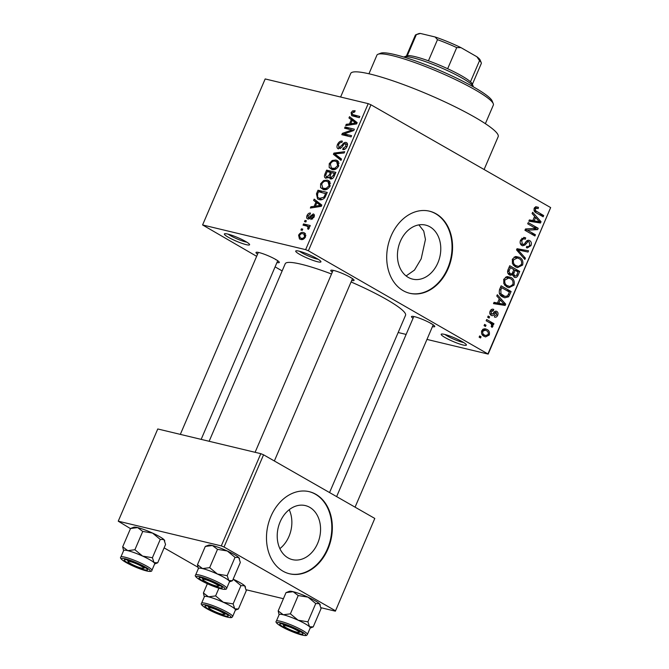 <?xml version="1.0" encoding="UTF-8"?>
<svg xmlns="http://www.w3.org/2000/svg" width="669" height="669" viewBox="0 0 669 669"><rect width="100%" height="100%" fill="white"/><g stroke="black" fill="none" stroke-linecap="round" stroke-linejoin="round"><path stroke-width="1" d="M463.048 344.987A13.723 1.932 23.2 0 1 448.004 339.124A13.723 1.932 23.2 0 1 441.406 334.082A13.723 1.932 23.2 0 1 444.517 334.383A13.723 1.932 23.2 0 1 457.905 339.434A13.723 1.932 23.2 0 1 466.377 344.786A13.723 1.932 23.2 0 1 463.048 344.987M444.969 334.492A11.616 1.631 -156.8 0 0 462.446 342.252A11.616 1.631 -156.8 0 0 463.625 342.486M317.591 261.763A13.723 1.932 23.2 0 1 302.547 255.909A13.723 1.932 23.2 0 1 295.941 250.858A13.723 1.932 23.2 0 1 299.051 251.159A13.723 1.932 23.2 0 1 312.448 256.21A13.723 1.932 23.2 0 1 320.911 261.562A13.723 1.932 23.2 0 1 317.591 261.763M299.503 251.276A11.616 1.631 -156.8 0 0 316.989 259.028A11.616 1.631 -156.8 0 0 318.16 259.271M246.251 244.662A13.723 1.932 23.2 0 1 231.206 238.8A13.723 1.932 23.2 0 1 224.608 233.757A13.723 1.932 23.2 0 1 227.711 234.058A13.723 1.932 23.2 0 1 241.108 239.109A13.723 1.932 23.2 0 1 249.579 244.461A13.723 1.932 23.2 0 1 246.251 244.662M228.171 234.167A11.616 1.631 -156.8 0 0 245.648 241.927A11.616 1.631 -156.8 0 0 246.819 242.161M400.338 241.375A27.78 21.266 103.5 0 0 412.631 279.132A27.78 21.266 103.5 0 0 437.877 262.85A27.78 21.266 103.5 0 0 425.584 225.093A27.78 21.266 103.5 0 0 400.338 241.375M406.116 275.937L414.496 270.067L421.177 258.844L425.451 239.427L423.745 231.081L418.911 224.884M391.114 235.923A42.222 32.321 103.5 0 0 409.788 293.298A42.222 32.321 103.5 0 0 448.155 268.562A42.222 32.321 103.5 0 0 429.481 211.178A42.222 32.321 103.5 0 0 391.114 235.923M409.528 293.231A42.222 32.321 103.5 0 0 447.628 268.428A42.222 32.321 103.5 0 0 429.214 211.12M257.548 254.212A12.669 1.781 23.2 0 1 256.21 252.297A12.669 1.781 23.2 0 1 259.079 252.573A12.669 1.781 23.2 0 1 271.447 257.239A12.669 1.781 23.2 0 1 279.266 262.173A12.669 1.781 23.2 0 1 276.949 262.532M332.317 272.141A12.669 1.781 23.2 0 1 330.988 270.226A12.669 1.781 23.2 0 1 333.856 270.502A12.669 1.781 23.2 0 1 346.216 275.16A12.669 1.781 23.2 0 1 354.035 280.102A12.669 1.781 23.2 0 1 351.727 280.462M413.041 318.319A12.669 1.781 23.2 0 1 411.703 316.404A12.669 1.781 23.2 0 1 414.571 316.68A12.669 1.781 23.2 0 1 426.931 321.346A12.669 1.781 23.2 0 1 434.75 326.28A12.669 1.781 23.2 0 1 432.442 326.639M340.605 97.03L350.698 73.481A80.221 11.273 23.2 0 1 370.241 74.083A80.221 11.273 23.2 0 1 453.448 105.978A80.221 11.273 23.2 0 1 498.171 136.693L484.105 169.508M209.138 441.281L285.228 263.737A65.445 9.19 23.2 0 1 301.175 264.23A65.445 9.19 23.2 0 1 331.523 274.006M351.083 281.967A65.445 9.19 23.2 0 1 405.539 315.308L329.558 492.568M289.209 509.711A27.78 21.266 -76.5 0 1 288.958 536.463A27.78 21.266 -76.5 0 1 279.876 548.63M280.119 521.87A27.78 21.266 103.5 0 0 292.412 559.627A27.78 21.266 103.5 0 0 317.658 543.345A27.78 21.266 103.5 0 0 305.365 505.588A27.78 21.266 103.5 0 0 280.119 521.87M270.895 516.418A42.222 32.321 103.5 0 0 289.568 573.793A42.222 32.321 103.5 0 0 327.935 549.048A42.222 32.321 103.5 0 0 309.262 491.673A42.222 32.321 103.5 0 0 270.895 516.418M289.309 573.726A42.222 32.321 103.5 0 0 327.409 548.923A42.222 32.321 103.5 0 0 308.994 491.615M485.493 326.455L484.072 325.644L484.59 324.415L486.02 325.234L485.493 326.455M489.925 322.901L486.162 320.752L486.689 319.531L493.948 323.679L493.421 324.9L492.267 324.239L492.928 326.439L492.041 327.375L491.155 326.43L491.665 325.627L491.314 323.98L489.925 322.901M489.089 318.076L487.659 317.257L488.186 316.036L489.608 316.847L489.089 318.076M493.362 310.734L491.146 311.762L491.564 314.054L492.359 314.121L493.279 313.142C494.274 311.478 495.445 310.893 496.799 311.394C498.062 312.231 498.363 313.544 497.686 315.333C496.866 317.022 495.771 317.574 494.399 316.981L494.792 315.684L496.632 314.781L496.423 312.699L494.642 313.912C493.663 315.542 492.526 316.036 491.222 315.383C489.8 314.497 489.44 313.059 490.143 311.085C491.063 309.329 492.267 308.777 493.755 309.438L493.362 310.734L490.737 310.073M493.262 309.287L492.785 309.203M489.875 313.652L492.359 314.121M496.256 311.177L495.721 311.135M494.918 317.139L494.399 316.981M496.423 312.699L493.939 312.339M491.932 315.668L491.222 315.383M499.3 298.775L496.766 296.007L497.318 294.728L505.705 304.161L505.154 305.44L493.496 303.634L494.048 302.355L497.485 302.998L499.3 298.775M503.774 279.282L506.843 276.673L510.79 277.418C513.733 278.772 514.804 281.348 514.018 285.153L508.85 287.737L506.868 286.926L503.799 283.656L503.774 279.282M512.387 259.196L515.456 256.587L519.395 257.339C522.338 258.694 523.417 261.27 522.623 265.066L517.463 267.65L515.473 266.839L512.412 263.569L512.387 259.196M534.23 208.226L535.76 206.713L538.478 207.357L538.085 208.653L536.931 208.193L535.376 208.945L535.56 210.693L543.68 215.56L543.153 216.781L536.379 212.901C534.431 212.165 533.72 210.601 534.23 208.226M488.069 353.592L550.654 207.582L488.178 354.093L308.384 250.791L305.633 249.654L202.59 224.951L256.645 256.319M550.654 207.582L370.961 104.782L308.384 250.791M534.631 216.338L532.098 213.57L532.649 212.29L541.037 221.723L540.485 223.003L528.836 221.196L529.38 219.917L532.817 220.561L534.631 216.338M535.702 228.388L527.707 223.814L528.234 222.593L538.219 228.305L537.659 229.609L527.44 230.186L535.443 234.769L534.924 235.99L524.939 230.278L525.5 228.965L535.702 228.388M525.316 239.193C523.86 238.49 522.665 239.025 521.728 240.798L522.372 244.252C523.635 244.578 524.697 243.926 525.566 242.287C526.762 240.43 528.142 239.878 529.697 240.614C531.345 241.668 531.763 243.349 530.943 245.657L527.272 247.973L526.378 247.63L526.779 246.334C528 246.97 528.995 246.535 529.756 245.03L529.137 241.818L527.958 241.618L525.04 244.988L522.648 245.807L521.87 245.481C520.114 244.319 519.696 242.496 520.607 240.02L524.672 237.487L525.709 237.896L525.316 239.193L521.761 238.273M520.398 243.775L522.798 244.428L520.432 243.859M528.962 240.313L528.217 240.255M526.779 246.334L527.389 246.552L526.754 246.401M529.137 241.818L526.419 241.25M524.864 259.455L516.527 249.897L517.045 248.709L528.577 250.791L528.033 252.062L517.982 249.897L525.416 258.175L524.864 259.455M509.46 274.917C507.587 273.822 507.144 272.024 508.122 269.523L509.745 265.735L519.729 271.447L518.099 275.243C517.12 277.342 515.799 277.978 514.152 277.167L512.621 274.65L510.388 275.302L509.46 274.917M514.846 277.451L514.152 277.167M502.662 296.919C499.684 295.614 498.664 293.106 499.601 289.401L501.131 285.822L511.116 291.533L508.632 296.785L504.777 297.797L502.662 296.919M484.105 336.315C481.923 335.361 481.128 333.497 481.73 330.72L485.376 328.805L486.948 329.466C489.089 330.427 489.85 332.276 489.248 335.018L485.56 336.925L484.105 336.315M480.551 337.987L479.129 337.168L479.648 335.947L481.078 336.758L480.551 337.987M282.159 270.912L275.093 266.872M302.254 230.353L300.933 230.044L301.451 228.815L302.773 229.133L302.254 230.353M306.511 225.988L303.024 225.152L303.55 223.931L310.274 225.537L309.755 226.766L308.677 226.507L309.245 228.246L308.392 229.325L307.581 228.748L308.075 227.895L307.506 226.365L309.312 227.401L306.511 225.988M305.842 221.974L304.52 221.656L305.047 220.436L306.369 220.753L305.842 221.974M307.924 219.006C306.611 218.629 306.31 217.467 307.021 215.527C307.932 213.72 309.078 212.901 310.458 213.068L310.056 214.314L307.941 215.844L308.284 217.743L313.268 213.929C314.438 214.314 314.689 215.385 314.004 217.149L310.868 219.516L311.277 218.27L313.025 216.957L312.883 215.184L311.177 216.748C310.215 218.462 309.128 219.215 307.924 219.006L307.422 218.813M309.714 218.596L308.058 217.651L309.739 218.579M314.363 216.003L312.883 215.184M315.944 202.13L313.627 200.407L314.179 199.128L321.831 205.065L321.287 206.345L310.366 208.034L310.909 206.754L314.129 206.361L315.944 202.13L321.647 205.391L313.627 200.407M320.652 183.732L323.604 180.563L327.292 180.12L328.839 180.705L330.135 186.007C328.094 189.218 325.836 190.406 323.361 189.578L320.56 187.571L320.652 183.732L321.613 184.284M329.257 163.646L332.209 160.485L335.897 160.033L337.444 160.627L338.74 165.929C336.699 169.132 334.441 170.319 331.966 169.491L329.173 167.484L329.257 163.646L330.227 164.198M352.295 114.466L359.805 116.465L359.286 117.685L351.735 115.712L351.108 112.668L352.58 110.912L355.122 110.72L354.712 111.966L352.162 112.986L352.295 114.466L356.878 117.108M305.633 249.654L368.218 103.645L265.175 78.942L202.59 224.951M351.275 119.692L348.967 117.97L349.511 116.69L357.162 122.628L356.619 123.916L345.697 125.596L346.241 124.317L349.461 123.924L351.275 119.692L356.978 122.954L348.967 117.97M351.978 129.995L344.577 128.214L345.095 126.993L354.344 129.209L353.784 130.514L344.159 133.9L351.576 135.673L351.049 136.894L341.8 134.678L342.369 133.365L351.978 129.995L353.232 130.714M338.522 148.919C336.908 148.376 336.557 146.896 337.477 144.462C338.807 141.87 340.429 140.766 342.336 141.159L341.934 142.413C340.58 142.204 339.434 143.007 338.514 144.83L339.032 147.69L342.085 145.064C343.256 143.099 344.568 142.221 346.015 142.43C347.537 142.89 347.888 144.253 347.06 146.519C345.881 148.853 344.435 149.864 342.72 149.538L343.122 148.284L345.965 146.294L345.463 143.643L344.351 143.802L341.524 147.59L337.979 148.702M340.454 148.56L338.69 147.556L340.504 148.526M347.027 143.007L346.575 142.648M347.529 144.763L345.463 143.643M340.998 160.359L333.396 154.296L333.906 153.109L344.702 151.696L344.167 152.967L334.759 153.887L341.541 159.08L340.998 160.359M326.104 178.297C324.373 177.854 324.005 176.399 324.983 173.923L326.606 170.135L335.855 172.351L334.224 176.148C333.254 178.272 332 179.2 330.461 178.958L329.089 177.168L325.435 178.038M330.461 178.958L329.968 178.765M319.155 199.546L317.591 198.961L316.462 193.801L318.001 190.222L327.25 192.438L324.774 197.756C322.826 199.646 320.953 200.248 319.155 199.546M300.699 239.418L299.461 238.95L298.6 235.162C300.097 232.795 301.744 231.934 303.542 232.595L304.704 233.038L305.566 236.834C304.102 239.184 302.48 240.046 300.699 239.418M488.178 354.093L426.964 339.417M406.133 334.425L398.164 332.51M197.873 567.187L164.114 547.869M130.48 528.627L118.246 521.184L221.288 545.887L260.81 453.674L157.767 428.971L118.246 521.184M374.791 518.442L335.378 611.165L374.791 518.442L263.561 454.803L224.031 547.025L221.288 545.887M335.269 610.663L224.031 547.025M335.378 611.165L320.936 607.703M283.413 598.705L246.167 589.774M260.81 453.674L263.561 454.803M368.218 103.645L370.961 104.782M350.364 277.551A10.553 1.48 -156.8 0 0 351.024 277.702M431.079 323.737A10.553 1.48 -156.8 0 0 431.739 323.88M275.595 259.631A10.553 1.48 -156.8 0 0 276.255 259.773M354.319 111.907L352.58 110.912M352.07 113.22L351.108 112.668M354.67 121.24L354.846 120.821M347.888 125.262L346.241 124.317M350.966 124.785L349.461 123.924M356.786 123.522L352.178 120.361L350.715 123.765L355.507 122.912M356.962 123.104L352.178 120.361M356.744 123.614L354.378 122.151M352.17 124.601L350.715 123.765M349.151 129.318L345.095 126.993M348.214 136.217L344.159 133.9M346.718 135.857L342.369 133.365M338.439 145.014L337.477 144.462M344.778 149.237L343.122 148.284M346.91 146.837L345.965 146.294M341.407 159.406L333.396 154.296M335.219 153.853L333.906 153.109M333.471 161.204L332.209 160.485M338.506 161.53L335.897 160.033M332.961 169.65L329.173 167.484M337.653 165.678L336.708 161.764L335.361 161.254C333.53 160.635 331.857 161.513 330.344 163.897L331.306 167.819L332.518 168.279L334.834 168.262L337.653 165.678L338.606 166.221M336.064 168.964L334.834 168.262M334.676 169.508L332.518 168.279M331.389 172.87L326.606 170.135M331.941 178.799L329.089 177.168M334.249 173.313L331.49 172.652L330.043 176.248L330.829 177.695L333.338 175.445L334.249 173.313L335.211 173.865M332.376 178.581L330.461 177.553L332.317 178.615M330.411 172.393L327.166 171.615L325.627 175.504L326.623 177.068L329.374 174.81L330.411 172.393L331.364 172.945M330.335 175.353L329.374 174.81M328.186 177.971L326.188 176.909L328.119 178.013M324.858 181.282L323.604 180.563M329.901 181.617L327.292 180.12M324.356 189.737L320.56 187.571M329.048 185.756L328.103 181.843L326.756 181.341C324.925 180.714 323.252 181.6 321.73 183.983L322.692 187.897L323.913 188.365L326.229 188.349L329.048 185.756L330.001 186.3M327.45 189.051L326.229 188.349M326.071 189.595L323.913 188.365M317.432 194.353L316.462 193.801M322.057 192.538L318.001 190.222M326.597 193.951L318.553 191.702L317.616 193.901L317.641 197.296L321.563 199.663M325.669 196.109L324.716 195.565L325.644 193.4M324.733 197.807L323.779 197.263L324.716 195.565M321.931 199.613L319.69 198.333L323.779 197.263M318.319 197.807L319.69 198.333M312.557 207.699L310.909 206.754M315.634 207.223L314.129 206.361M321.446 205.96L316.847 202.799L315.383 206.203L320.175 205.35M321.63 205.534L316.847 202.799M321.413 206.052L319.046 204.589M316.838 207.03L315.383 206.203M307.874 216.02L307.021 215.527M310.107 218.194L309.028 217.576M312.624 219.039L311.277 218.27M313.87 217.442L313.025 216.957M314.355 216.028L313.142 215.334M306.218 221.105L305.047 220.436M309.203 227.159L303.55 223.931M308.468 229.258L307.581 228.748M309.128 228.489L308.075 227.895M302.622 229.484L301.451 228.815M299.461 235.655L298.6 235.162M305.465 233.69L303.542 232.595M304.621 236.567L303.902 234.142L303.024 233.816C301.786 233.314 300.632 233.849 299.553 235.429L300.239 237.838L301.15 238.181C302.388 238.682 303.542 238.147 304.621 236.567L305.465 237.052M303.124 239.31L301.15 238.181M535.769 206.713L538.478 207.357M534.079 208.636L535.376 208.945M533.987 210.317L535.56 210.693M539.097 214.456L543.68 215.56M538.997 221.23L541.037 221.723M535.501 221.054L535.2 221.74L540.485 223.003M535.2 221.74L529.012 220.778M538.035 220.218L535.618 217.417L534.163 220.82L539.682 221.857L538.035 220.218M534.305 217.099L535.618 217.417M538.988 221.69L539.415 221.79M532.842 220.502L534.163 220.82M533.636 227.209L538.219 228.305M533.16 228.53L537.659 229.609M525.207 229.651L527.44 230.186M530.868 233.673L535.443 234.769M523.643 237.403L525.709 237.896M520.423 240.48L521.728 240.798M529.614 245.339L530.943 245.657M520.44 243.884L525.04 244.988M523.166 249.813L522.748 250.791L528.033 252.062M522.748 250.791L516.694 249.512M519.763 250.315L517.982 249.897M523.309 257.665L525.416 258.175M515.941 256.511L519.395 257.339M515.063 256.687L516.159 257.64M521.285 264.748L522.623 265.066M515.715 265.827L514.678 266.329M521.452 264.406C522.037 261.479 521.176 259.53 518.851 258.552L517.371 257.933L513.558 259.856C512.981 262.708 513.8 264.64 516.025 265.635L518.508 266.404L521.452 264.406M513.24 264.966L516.025 265.635M512.253 259.547L513.558 259.856M509.142 267.148L509.686 267.458M513.809 269.816L514.352 270.125M515.147 270.343L519.729 271.447M516.761 274.926L518.099 275.243M508.039 273.554L512.621 274.65M512.772 275.436L514.511 275.854C515.699 276.381 516.568 275.804 517.12 274.131L518.032 271.999L515.055 270.293L513.616 273.93L515.021 276.063L512.797 275.528M513.733 269.975L515.055 270.293M511.961 273.529L513.616 273.93M507.846 273.186L509.97 273.696C511.233 274.298 512.195 273.746 512.855 272.04L513.884 269.624L510.388 267.625L508.858 271.555L510.531 273.922L507.896 273.295M509.067 267.307L510.388 267.625M507.587 271.254L508.858 271.555M507.963 269.9L509.276 270.217M507.336 276.598L510.79 277.418M506.458 276.765L507.554 277.727M512.68 284.827L514.018 285.153M507.11 285.906L506.073 286.416M512.847 284.492C513.432 281.565 512.563 279.617 510.246 278.639L508.766 278.02L504.944 279.943C504.367 282.795 505.195 284.718 507.42 285.713L509.895 286.491L512.847 284.492M504.627 285.053L507.42 285.713M503.64 279.634L504.944 279.943M500.529 287.227L501.073 287.545M506.533 290.43L511.116 291.533M506.843 296.35L508.632 296.785M502.912 295.957L501.967 296.484M509.427 292.085L501.775 287.712L500.838 289.911L500.972 293.816L504.978 296.451L507.554 295.882L509.427 292.085M500.462 287.394L501.775 287.712M500.312 295.004L503.205 295.698M499.342 293.423L500.972 293.816M499.517 289.593L500.838 289.911M503.665 303.667L505.705 304.161M500.169 303.492L499.868 304.178L505.154 305.44M499.868 304.178L493.68 303.216M502.703 302.656L500.287 299.854L498.831 303.258L504.351 304.295L502.703 302.656M498.974 299.536L500.287 299.854M503.657 304.127L504.083 304.228M497.51 302.94L498.831 303.258M489.992 311.486L491.146 311.762M496.498 315.049L497.686 315.333M488.002 316.462L489.608 316.847M489.365 322.583L493.948 323.679M491.347 324.022L492.267 324.239M491.422 326.071L492.928 326.439M484.406 324.85L486.02 325.234M484.005 328.755L486.948 329.466M482.993 329.165L483.528 329.767M488.052 334.734L489.248 335.018M483.16 334.943L482.709 335.303M488.228 334.391C488.504 332.535 487.902 331.306 486.43 330.687L485.176 330.16L482.75 331.347C482.483 333.204 483.085 334.441 484.557 335.052L485.803 335.579L488.228 334.391M481.989 334.441L484.557 335.052M481.596 331.071L482.75 331.347M479.464 336.373L481.078 336.758M378.01 54.256L380.736 53.194A61.222 8.605 23.2 0 1 394.601 54.532A61.222 8.605 23.2 0 1 454.36 77.06A61.222 8.605 23.2 0 1 492.141 100.944L493.262 103.653A63.338 8.898 -156.8 0 0 454.167 78.95A63.338 8.898 -156.8 0 0 392.352 55.636A63.338 8.898 -156.8 0 0 378.01 54.256A63.338 8.898 -156.8 0 0 376.923 55.159L368.945 73.782M485.368 123.681L493.346 105.066A63.338 8.898 -156.8 0 0 493.262 103.653M279.132 614.677A16.892 2.375 23.2 0 1 283.263 614.752A16.892 2.375 -156.8 0 1 298.123 620.213A16.892 2.375 23.2 0 1 305.248 623.817A16.892 2.375 -156.8 0 0 288.883 616.467A16.892 2.375 -156.8 0 0 279.149 614.627L276.347 621.158A16.892 2.375 23.2 0 1 286.081 622.998A16.892 2.375 23.2 0 1 302.447 630.349A16.892 2.375 23.2 0 1 307.397 634.463L310.199 627.932A16.892 2.375 -156.8 0 0 305.24 623.817A16.892 2.375 23.2 0 1 309.538 626.744L307.899 621.827L298.123 620.213L290.388 613.841L283.263 614.752L278.179 610.914L279.082 614.786M299.302 630.867A12.669 1.781 23.2 0 1 303.007 633.677A12.669 1.781 23.2 0 1 296.484 632.841A12.669 1.781 23.2 0 1 283.455 627.062A12.669 1.781 23.2 0 1 279.951 623.792A12.669 1.781 23.2 0 1 287.812 625.632A12.669 1.781 23.2 0 1 299.302 630.867M315.743 603.53L319.414 603.689A16.892 2.375 23.2 0 0 308.008 597.158A16.892 2.375 23.2 0 0 293.139 591.697A16.892 2.375 23.2 0 0 289.317 591.329L286.023 592.617L293.139 591.697L298.223 595.544L308.008 597.158L315.743 603.53L307.899 621.827M298.223 595.544L290.388 613.841M320.275 605.027L320.058 604.508A16.892 2.375 23.2 0 0 319.414 603.689L321.053 608.598L313.209 626.895L310.132 628.091M313.209 626.895L309.538 626.744A16.892 2.375 23.2 0 1 310.173 627.982M286.023 592.617L278.179 610.914M295.581 631.812A8.446 1.187 -156.8 0 0 298.993 632.414A8.446 1.187 -156.8 0 0 295.782 629.746A8.446 1.187 -156.8 0 0 287.185 626.125A8.446 1.187 -156.8 0 0 283.631 625.824A8.446 1.187 -156.8 0 0 295.581 631.812M217.509 586.261A8.446 1.187 -156.8 0 0 218.278 586.236A8.446 1.187 -156.8 0 0 213.319 582.691A8.446 1.187 -156.8 0 0 203.819 579.312A8.446 1.187 -156.8 0 0 202.916 579.647A8.446 1.187 -156.8 0 0 209.071 583.385A8.446 1.187 -156.8 0 0 217.509 586.261M209.765 607.561A8.446 1.187 -156.8 0 0 208.862 607.904A8.446 1.187 -156.8 0 0 215.017 611.633A8.446 1.187 -156.8 0 0 223.454 614.518A8.446 1.187 -156.8 0 0 224.224 614.485A8.446 1.187 -156.8 0 0 219.265 610.939A8.446 1.187 -156.8 0 0 209.765 607.561M131.693 562.019A8.446 1.187 -156.8 0 0 128.139 561.726A8.446 1.187 -156.8 0 0 140.089 567.705A8.446 1.187 -156.8 0 0 143.509 568.307A8.446 1.187 -156.8 0 0 140.289 565.639A8.446 1.187 -156.8 0 0 131.693 562.019M473.401 86.886A37.999 5.335 -156.8 0 0 473.301 86.552A37.999 5.335 -156.8 0 0 462.212 78.131A37.999 5.335 -156.8 0 0 427.734 62.434A37.999 5.335 -156.8 0 0 404.151 56.915A37.999 5.335 -156.8 0 0 403.842 57.066M404.151 56.915L406.886 55.853A35.892 5.043 23.2 0 1 407.296 55.736A35.892 5.043 23.2 0 1 428.428 60.804A35.892 5.043 23.2 0 1 447.661 68.731A35.892 5.043 23.2 0 1 461.71 75.89A35.892 5.043 23.2 0 1 470.474 81.785A35.892 5.043 23.2 0 1 472.189 83.842L473.301 86.552M420.391 33.45L416.352 34.604A35.892 5.043 -156.8 0 0 415.942 34.721L418.669 33.659A33.776 4.742 23.2 0 1 420.391 33.45L435.101 36.979A33.776 4.742 23.2 0 1 461.008 47.658L476.888 56.748A33.776 4.742 23.2 0 1 480.133 60.001L481.245 62.71A35.892 5.043 -156.8 0 0 479.539 60.653L476.888 56.748M407.296 55.736L416.352 34.604M428.428 60.804L437.493 39.672L435.101 36.979M470.474 81.785L479.539 60.653M461.008 47.658L456.718 47.599A35.892 5.043 -156.8 0 0 437.493 39.672M447.661 68.731L456.718 47.599M472.381 84.311L481.295 63.513A35.892 5.043 -156.8 0 0 481.245 62.71M415.942 34.721A35.892 5.043 -156.8 0 0 415.324 35.231L406.409 56.037M239.561 558.849L239.343 558.322A16.892 2.375 23.2 0 0 238.699 557.511L235.028 557.352L227.284 550.98A16.892 2.375 23.2 0 0 212.424 545.519A16.892 2.375 23.2 0 0 208.603 545.151L205.299 546.431L212.424 545.519L217.509 549.358L227.284 550.98A16.892 2.375 23.2 0 1 234.409 554.584A16.892 2.375 23.2 0 1 238.699 557.511L240.33 562.42L232.494 580.717L229.408 581.913M202.74 580.884A12.669 1.781 23.2 0 1 199.237 577.615A12.669 1.781 23.2 0 1 207.097 579.454A12.669 1.781 23.2 0 1 218.587 584.689A12.669 1.781 23.2 0 1 222.284 587.491A12.669 1.781 23.2 0 1 215.769 586.663A12.669 1.781 23.2 0 1 202.74 580.884M226.682 588.285L229.484 581.754A16.892 2.375 -156.8 0 0 224.525 577.64A16.892 2.375 -156.8 0 0 208.159 570.289A16.892 2.375 -156.8 0 0 198.434 568.449L195.632 574.98A16.892 2.375 23.2 0 1 205.366 576.82A16.892 2.375 23.2 0 1 221.723 584.171A16.892 2.375 23.2 0 1 226.682 588.285C226.791 589.356 225.277 589.615 222.133 589.063C215.435 587.382 208.302 584.489 200.75 580.391C196.126 577.59 194.42 575.783 195.632 574.98M205.299 546.431L197.464 564.728L198.367 568.608M217.509 549.358L209.665 567.655L202.548 568.575L197.464 564.728M235.028 557.352L227.184 575.649L217.408 574.035L209.665 567.655M232.494 580.717L228.815 580.558L227.184 575.649M198.409 568.499A16.892 2.375 23.2 0 1 202.548 568.575A16.892 2.375 23.2 0 1 217.408 574.035A16.892 2.375 23.2 0 1 228.815 580.558A16.892 2.375 23.2 0 1 229.459 581.804M204.354 596.748A16.892 2.375 23.2 0 1 208.494 596.823A16.892 2.375 -156.8 0 1 223.354 602.284A16.892 2.375 23.2 0 1 230.471 605.888A16.892 2.375 -156.8 0 0 214.105 598.538A16.892 2.375 -156.8 0 0 204.38 596.698L201.578 603.237A16.892 2.375 23.2 0 1 211.312 605.069A16.892 2.375 23.2 0 1 227.669 612.419A16.892 2.375 23.2 0 1 232.628 616.542L235.421 610.011A16.892 2.375 -156.8 0 0 230.471 605.888A16.892 2.375 23.2 0 1 234.76 608.815L233.13 603.906L223.354 602.284L215.61 595.912L208.494 596.823L203.409 592.985L204.313 596.857M224.533 612.938A12.669 1.781 23.2 0 1 228.229 615.748A12.669 1.781 23.2 0 1 221.715 614.911A12.669 1.781 23.2 0 1 208.678 609.141A12.669 1.781 23.2 0 1 205.182 605.871A12.669 1.781 23.2 0 1 213.043 607.711A12.669 1.781 23.2 0 1 224.533 612.938M218.914 588.21L215.61 595.912M233.147 579.195A16.892 2.375 23.2 0 1 233.23 579.229L240.974 585.609L233.13 603.906M240.974 585.609L244.645 585.76L246.276 590.668L238.44 608.966L235.354 610.17M238.44 608.966L234.76 608.815A16.892 2.375 23.2 0 1 235.404 610.061M207.365 583.744L203.409 592.985M233.23 579.229A16.892 2.375 23.2 0 1 244.645 585.76A16.892 2.375 23.2 0 1 245.289 586.579L245.498 587.106M164.783 540.92L164.566 540.401A16.892 2.375 23.2 0 0 163.93 539.582L160.251 539.423L152.515 533.051A16.892 2.375 23.2 0 0 137.655 527.59A16.892 2.375 23.2 0 0 133.825 527.222L130.53 528.51L137.655 527.59L142.74 531.437L152.515 533.051A16.892 2.375 23.2 0 1 159.64 536.655A16.892 2.375 23.2 0 1 163.93 539.582L165.561 544.491L157.717 562.788L154.639 563.992M127.963 562.964A12.669 1.781 23.2 0 1 124.467 559.685A12.669 1.781 23.2 0 1 132.328 561.525A12.669 1.781 23.2 0 1 143.818 566.76A12.669 1.781 23.2 0 1 147.515 569.57A12.669 1.781 23.2 0 1 140.992 568.734A12.669 1.781 23.2 0 1 127.963 562.964M128.281 560.212A10.553 1.48 -156.8 0 0 130.112 561.358M151.905 570.364L154.706 563.825A16.892 2.375 -156.8 0 0 149.756 559.71A16.892 2.375 -156.8 0 0 133.39 552.36A16.892 2.375 -156.8 0 0 123.665 550.52L120.863 557.051A16.892 2.375 23.2 0 1 130.589 558.891A16.892 2.375 23.2 0 1 146.954 566.242A16.892 2.375 23.2 0 1 151.905 570.364C152.022 571.426 150.508 571.686 147.364 571.142C140.657 569.453 133.532 566.559 125.981 562.462C121.357 559.66 119.651 557.854 120.863 557.051M130.53 528.51L122.686 546.807L123.589 550.679M142.74 531.437L134.895 549.734L127.771 550.646L122.686 546.807M160.251 539.423L152.407 557.72L142.631 556.106L134.895 549.734M157.717 562.788L154.046 562.637L152.407 557.72M123.64 550.57A16.892 2.375 23.2 0 1 127.771 550.646A16.892 2.375 23.2 0 1 142.631 556.106A16.892 2.375 23.2 0 1 154.046 562.637A16.892 2.375 23.2 0 1 154.69 563.875M357.514 117.259L353.458 114.943M355.072 124.15L353.692 123.364M342.938 145.549L342.085 145.064M325.945 174.475L324.983 173.923M334.291 175.989L333.338 175.445M319.74 206.587L318.36 205.801M310.96 217.057L309.914 216.463M534.255 211.019L536.822 211.638M525.14 242.847L526.461 243.165M517.363 250.858L519.328 251.327M512.747 272.275L514.068 272.592M508.323 294.644L509.653 294.962M492.978 313.51L494.642 313.912M301.159 631.31A15.621 2.191 -156.8 0 0 280.829 622.931A15.621 2.191 -156.8 0 0 281.607 626.619A15.621 2.191 -156.8 0 0 301.936 635.006A15.621 2.191 -156.8 0 0 301.159 631.31M200.884 580.441A15.621 2.191 -156.8 0 0 221.213 588.829A15.621 2.191 -156.8 0 0 220.436 585.132A15.621 2.191 -156.8 0 0 200.106 576.753A15.621 2.191 -156.8 0 0 200.884 580.441M226.381 613.381A15.621 2.191 -156.8 0 0 206.052 605.002A15.621 2.191 -156.8 0 0 206.83 608.698A15.621 2.191 -156.8 0 0 227.159 617.077A15.621 2.191 -156.8 0 0 226.381 613.381M126.115 562.52A15.621 2.191 -156.8 0 0 146.444 570.9A15.621 2.191 -156.8 0 0 145.666 567.203A15.621 2.191 -156.8 0 0 125.337 558.824A15.621 2.191 -156.8 0 0 126.115 562.52M336.708 161.764L339.183 163.177M331.306 167.819L334.383 169.575M328.103 181.843L330.57 183.256M322.692 187.897L325.77 189.662M303.902 234.142L305.934 235.304M300.239 237.838L302.932 239.377M536.931 208.193L534.556 207.616M528.61 241.601L526.562 241.108M517.63 266.279L513.516 265.3M517.371 257.933L514.051 257.139M509.017 286.365L504.911 285.379M508.766 278.02L505.438 277.225M504.978 296.451L500.68 295.422M491.849 314.171L489.892 313.702M496.214 312.615L494.132 312.114M485.803 335.579L482.173 334.709M485.176 330.16L482.525 329.524M276.347 621.158C275.143 621.961 276.849 623.767 281.465 626.569L300.03 634.513C307.364 636.436 306.502 635.291 307.397 634.463M298.993 632.414L300.749 631.737M433.219 324.833L355.072 507.161M413.81 316.512L336.624 496.607M283.631 625.824L282.92 624.093M218.278 586.236L220.026 585.559M274.357 460.983L352.504 278.647M255.106 452.303L333.095 270.335M202.916 579.647L202.197 577.916M208.862 607.904L208.143 606.164M224.224 614.485L225.971 613.808M128.139 561.726L127.428 559.986M258.326 252.405L180.329 434.382M277.727 260.726L201.16 439.374M143.509 568.307L145.257 567.63M201.578 603.237C200.365 604.032 202.071 605.838 206.696 608.639L225.261 616.584C232.595 618.507 231.733 617.37 232.628 616.542"/></g></svg>
